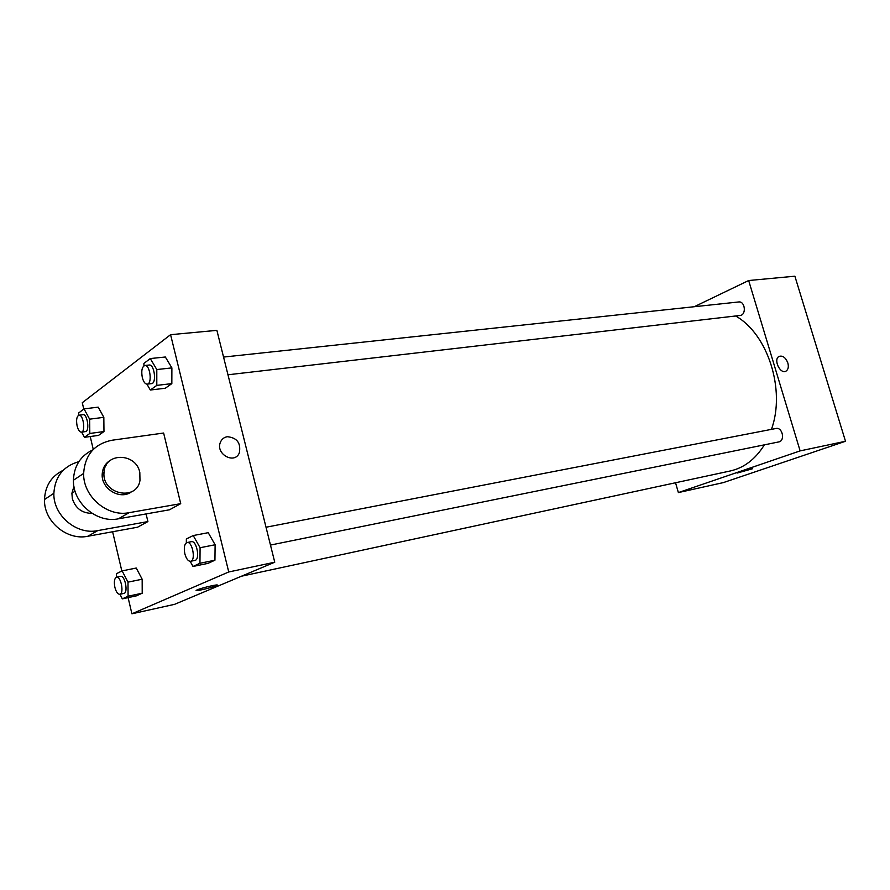 <?xml version="1.0" encoding="UTF-8"?>
<svg xmlns="http://www.w3.org/2000/svg" width="890" height="890" viewBox="0 0 890 890"><rect width="100%" height="100%" fill="white"/><g stroke="black" fill="none" stroke-linecap="round" stroke-linejoin="round"><path stroke-width="1.33" d="M694.267 306.716L748.668 280.528L794.881 276.2L845.5 441.273L723.348 482.603L678.38 492.582L675.532 482.747M748.668 280.528L800.121 450.885L845.5 441.273M800.121 450.885L678.38 492.582M752.395 468.707L737.287 472.913C738.689 471.911 754.409 467.639 752.273 468.841L737.165 473.046M241.479 576.208L730.29 470.966C744.118 467.851 755.477 459.151 764.365 444.844M771.452 429.358C785.792 389.887 767.781 333.961 735.63 315.983M227.962 374.779L740.046 315.472C746.61 315.049 745.175 300.931 738.678 301.966L223.546 357.068M270.482 545.069L778.739 441.93C785.414 440.928 782.51 426.866 775.958 428.491L266.021 527.236M787.839 362.953C788.84 366.88 788.24 369.606 786.015 371.119C780.285 374.679 773.01 359.36 779.039 356.423C782.688 355.31 785.625 357.48 787.839 362.953C788.84 366.88 788.24 369.606 786.015 371.119C780.274 374.679 773.01 359.371 779.039 356.423C782.688 355.31 785.625 357.48 787.839 362.953M83.771 409.089L82.28 402.725L170.58 334.684L216.882 330.357L274.754 562.213L174.607 604.332L131.909 613.8L128.104 597.624M78.743 415.252L78.709 412.938L84.038 408.888L89.623 419.168L89.812 433.463L84.439 437.324L81.635 432.117M81.391 432.151L85.451 431.606C89.912 431.45 87.398 413.694 83.059 414.684L78.987 415.196C76.674 416.342 76.039 419.924 77.107 425.954C78.175 430.015 79.611 432.084 81.391 432.151C85.829 431.995 83.315 414.217 78.987 415.196M89.623 419.168L103.83 417.332L103.974 431.55L98.523 435.399L84.439 437.324M89.812 433.463L103.974 431.55L98.523 435.399M84.038 408.888L98.2 407.142L103.83 417.332L103.974 431.55M143.913 365.846L143.902 363.42L150.288 358.559L156.796 369.55L156.796 385.381L150.332 390.02L146.917 384.146M147.195 384.135L151.511 383.635C156.863 383.501 154.404 363.988 149.164 365.022L144.836 365.49C141.977 366.791 141.132 370.807 142.311 377.549C143.49 381.877 145.114 384.068 147.195 384.135C152.524 384.002 150.054 364.455 144.836 365.49M156.796 369.55L171.881 367.893L171.837 383.623L165.295 388.24L150.332 390.02M156.796 385.381L171.837 383.623L165.295 388.24M150.288 358.559L165.34 357.001L171.881 367.893L171.837 383.623M116.445 577.221L116.423 573.705L122.119 570.879L127.993 582.149L128.082 596.211L122.319 598.859L119.95 594.264M119.816 594.298L123.877 593.43C128.427 592.918 125.001 575.029 120.606 576.375L116.546 577.198C114.398 578.322 113.842 581.693 114.877 587.322C116.134 591.972 117.78 594.298 119.816 594.298C124.355 593.775 120.929 575.852 116.546 577.198M127.993 582.149L142.166 579.223L142.211 593.207L136.37 595.855L122.319 598.859M128.082 596.211L142.211 593.207L136.37 595.855M122.119 570.879L136.259 568.031L142.166 579.223L142.211 593.207M186.333 542.822L186.355 538.962L193.23 535.546L200.083 547.728L199.95 563.281L193.008 566.463L190.16 561.323M190.594 561.29L194.91 560.411C200.395 559.788 196.701 540.163 191.394 541.687L187.078 542.522C184.43 543.801 183.696 547.561 184.853 553.803C186.266 558.82 188.179 561.323 190.594 561.29C196.067 560.667 192.374 540.998 187.078 542.522M200.083 547.728L215.113 544.758L214.935 560.211L207.915 563.392L193.008 566.463M199.95 563.281L214.935 560.211L207.915 563.392M193.23 535.546L208.227 532.687L215.113 544.758L214.935 560.211M121.841 571.013L112.618 531.753M93.272 449.461L90.224 436.534M227.351 436.701C237.152 437.735 241.134 443.153 239.288 452.966C234.604 464.68 215.413 454.089 220.353 442.397C221.677 439.182 224.002 437.279 227.351 436.701C224.002 437.279 221.666 439.182 220.353 442.397C215.402 454.089 234.593 464.68 239.288 452.966C241.134 443.153 237.152 437.735 227.351 436.701M170.58 334.684L228.741 571.97L274.754 562.213L174.607 604.332M216.882 330.357L274.754 562.213M197.213 589.859C202.13 587.656 221.187 583.406 216.76 585.475C213.144 587.444 192.129 592.284 196.735 590.081L197.213 589.859M228.741 571.97L131.909 613.8M196.223 590.482C195.956 591.472 213.8 587.122 216.76 585.475L217.26 585.075M208.227 532.687L215.113 544.758M165.34 357.001L171.881 367.893M98.2 407.142L103.83 417.332M136.259 568.031L142.166 579.223M180.726 503.662L163.627 433.03L111.94 440.25C94.385 443.888 84.951 454.957 83.638 473.436C82.981 496.498 107.39 517.257 129.117 512.673L180.726 503.662L169.467 509.803L118.348 518.826C96.832 523.409 72.724 502.995 73.425 480.244C74.037 465.926 80.523 455.791 92.894 449.839M63.212 470.276C51.386 476.15 45.145 485.896 44.5 499.513C43.699 521.373 66.95 540.808 87.854 536.258L137.561 527.214L147.896 521.573L146.082 513.931M73.937 486.407L71.901 493.26L72.324 498.589C75.472 508.335 82.058 513.263 92.048 513.363M147.896 521.573L97.722 530.618C76.618 535.179 53.089 515.421 53.867 493.282C54.969 476.695 63.301 466.149 78.865 461.643M106.188 465.114L105.02 465.292M110.438 460.241C105.543 463.201 102.806 467.639 102.25 473.58C100.57 488.543 120.128 500.558 131.486 491.792M139.819 472.468L139.975 480.5C136.715 501.749 101.694 494.273 104.019 472.434C104.553 452.131 136.103 452.543 139.819 472.468M97.722 530.618L87.854 536.258M129.117 512.673L118.348 518.826M71.901 493.26L75.072 491.202M104.019 472.434L102.25 473.58M53.867 493.282L44.5 499.513M83.638 473.436L73.425 480.244"/></g></svg>
